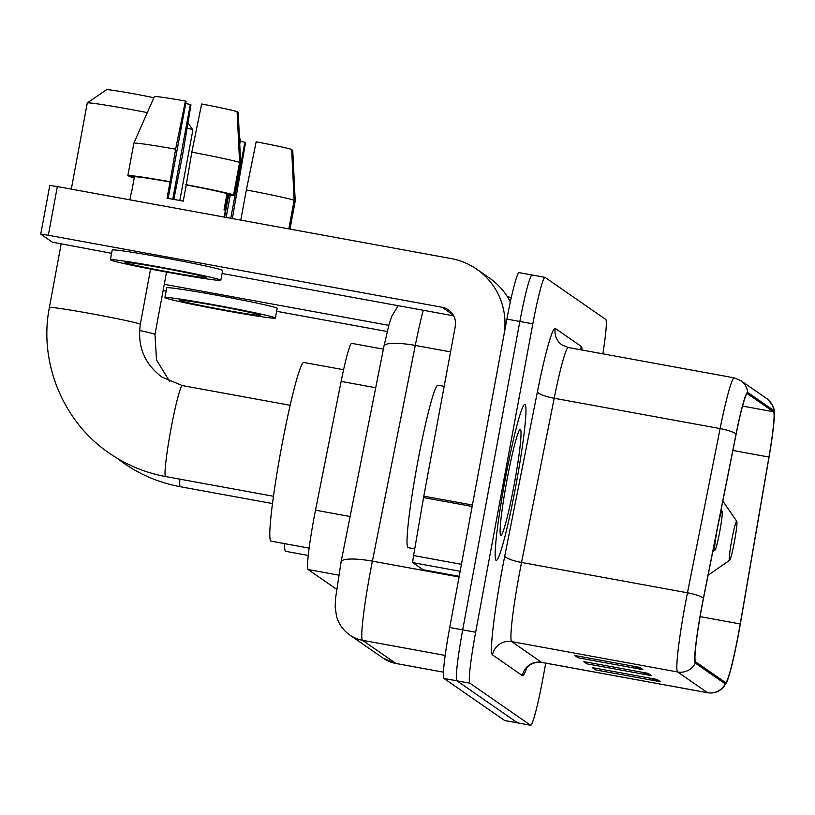 <?xml version="1.0" encoding="UTF-8"?>
<svg xmlns="http://www.w3.org/2000/svg" width="815" height="815" viewBox="0 0 815 815"><rect width="100%" height="100%" fill="white"/><g stroke="black" fill="none" stroke-linecap="round" stroke-linejoin="round"><path stroke-width="1.22" d="M336.514 589.225L336.503 589.225A49.552 3.627 -79.6 0 1 336.503 589.225L308.152 569.563A49.552 3.627 -79.6 0 1 315.517 510.18L341.128 381.4A49.552 3.627 -79.6 0 1 351.693 343.349L383.386 349.146M532.144 275.042A49.552 3.627 100.4 0 0 532.032 275.001L519.073 272.628A49.552 3.627 100.4 0 0 506.889 319.103L449.727 627.489A49.552 3.627 100.4 0 0 443.981 678.457L504.628 720.491A49.552 3.627 100.4 0 0 504.74 720.542L517.698 722.915A49.552 3.627 100.4 0 1 517.586 722.864A49.552 3.627 100.4 0 0 517.698 722.915L530.667 725.279A49.552 3.627 100.4 0 0 542.851 678.803L545.755 663.145M602.856 353.842A49.552 3.627 100.4 0 0 605.759 319.46L545.113 277.416A49.552 3.627 100.4 0 0 545.001 277.365A49.552 3.627 100.4 0 0 532.816 323.84L475.654 632.236A49.552 3.627 100.4 0 0 469.898 683.194L456.94 680.82L517.586 722.864L456.94 680.82A49.552 3.627 100.4 0 1 462.696 629.863A49.552 3.627 100.4 0 0 456.94 680.82L443.981 678.457M532.816 323.84L519.848 321.467L462.696 629.863L519.848 321.467A49.552 3.627 100.4 0 1 532.032 275.001A49.552 3.627 100.4 0 0 519.848 321.467L506.889 319.103M515.793 486.056A79.279 5.807 100.4 0 0 524.819 404.434A79.279 5.807 100.4 0 0 505.32 478.792A79.279 5.807 100.4 0 0 496.304 560.404A79.279 5.807 100.4 0 0 515.793 486.056A79.279 5.807 100.4 0 0 524.819 404.434A79.279 5.807 100.4 0 0 505.32 478.792A79.279 5.807 100.4 0 0 496.304 560.404A79.279 5.807 100.4 0 0 515.793 486.056M738.604 633.021A52.853 3.871 -79.6 0 1 725.615 682.593A52.853 3.871 -79.6 0 1 725.493 682.542L695.602 661.831A52.853 3.871 -79.6 0 1 703.467 598.485L736.108 434.283A52.853 3.871 -79.6 0 1 747.375 393.696A52.853 3.871 -79.6 0 1 747.498 393.747L773.466 411.748A52.853 3.871 -79.6 0 1 768.942 457.052L740.224 623.964A52.853 3.871 -79.6 0 1 738.604 633.021M738.696 633.082A54.177 3.963 100.4 0 0 740.356 623.801L769.075 456.889A54.177 3.963 100.4 0 0 774.25 412.288A54.177 3.963 100.4 0 0 773.71 410.444L747.742 392.453A54.177 3.963 100.4 0 0 736.067 433.998L703.416 598.2A54.177 3.963 100.4 0 0 695.358 663.125L725.248 683.846A54.177 3.963 100.4 0 0 726.664 682.359A54.177 3.963 100.4 0 0 738.696 633.082M639.602 667.353L574.789 655.505L578.059 657.766L642.872 669.624L639.602 667.353M632.898 666.12L640.661 669.013A13.213 13.172 -55.3 0 0 642.872 669.624M578.365 656.157L578.059 657.766M657.053 679.445L592.24 667.597L595.51 669.869L660.333 681.717L657.053 679.445M650.35 678.223L658.113 681.106A13.213 13.172 -55.3 0 0 660.333 681.717M595.816 668.249L595.51 669.869M648.332 673.404L583.52 661.546L586.79 663.817L651.603 675.666L648.332 673.404M641.619 672.171L649.392 675.065A13.213 13.172 -55.3 0 0 651.603 675.666M587.085 662.208L586.79 663.817M469.898 683.194L530.555 725.238A49.552 3.627 100.4 0 0 530.667 725.279M511.25 297.648A66.066 65.852 -55.3 0 0 507.368 296.701M163.122 290.548L166.148 291.098M276.631 311.299L387.176 331.511M164.284 284.303L388.775 325.338M179.657 300.409A41.29 1.365 -169.5 0 0 221.405 309.425A41.29 1.365 -169.5 0 0 260.759 315.334A41.29 1.365 -169.5 0 0 260.668 315.222A41.29 1.365 -169.5 0 0 218.919 306.196A41.29 1.365 -169.5 0 0 179.565 300.287A41.29 1.365 -169.5 0 0 179.657 300.409M240.252 141.341A33.038 1.09 -169.5 0 0 244.857 142.238L230.767 218.277M275.378 318.044L277.181 308.304A56.154 1.854 -169.5 0 0 277.059 308.141A56.154 1.854 -169.5 0 0 220.284 295.876A56.154 1.854 -169.5 0 0 166.749 287.838L164.946 297.577A56.154 1.854 -169.5 0 0 165.068 297.74A56.154 1.854 -169.5 0 0 221.853 310.016A56.154 1.854 -169.5 0 0 275.378 318.044A56.154 1.854 -169.5 0 0 275.256 317.881A56.154 1.854 -169.5 0 0 218.471 305.615A56.154 1.854 -169.5 0 0 164.946 297.577M290.008 229.107L295.224 200.989L292.738 150.194L291.668 150.001M294.134 200.235A54.503 1.803 -169.5 0 0 246.364 189.966L256.165 141.81A42.94 1.416 -169.5 0 1 291.648 149.43L294.134 200.235L288.816 228.893M240.782 220.111L246.364 189.966M228.638 195.233L224.573 217.147M239.753 144.041L240.629 139.314L239.967 138.845L239.59 140.669M232.346 218.563L245.529 142.707L244.857 142.238M226.152 217.432L230.238 195.417M179.809 200.51L192.88 129.982A46.251 1.528 -169.5 0 0 192.87 129.931A46.251 1.528 -169.5 0 0 192.778 129.85A46.251 1.528 -169.5 0 0 187.093 128.149M731.809 539.866A19.825 1.447 100.4 0 0 729.67 560.231A19.825 1.447 100.4 0 0 734.427 541.68A19.825 1.447 100.4 0 0 736.78 521.345A19.825 1.447 100.4 0 0 731.809 539.866M284.517 543.615A90.842 6.652 100.4 0 0 285.77 551.327L308.284 555.443M147.311 112.623A46.251 1.528 -169.5 0 0 87.317 102.924L106.551 89.721A29.727 0.978 10.5 0 1 123.534 91.993A29.727 0.978 10.5 0 1 153.882 97.739M87.317 102.924A46.251 1.528 -169.5 0 0 87.276 102.965L71.312 189.121M717.414 528.334A19.825 1.447 100.4 0 0 717.149 529.699A19.825 1.447 100.4 0 0 715.01 550.074A19.825 1.447 100.4 0 0 719.767 531.512A19.825 1.447 100.4 0 0 722.121 511.178A19.825 1.447 100.4 0 0 718.198 524.381M343.573 369.725L303.781 362.451A90.842 6.652 100.4 0 0 281.45 447.649A90.842 6.652 100.4 0 0 271.11 541.17L309.16 548.128M460.149 571.284L412.879 562.645L423.077 569.716A8.262 0.601 -79.6 0 1 423.077 569.716L459.212 576.327L423.097 569.726A8.262 0.601 -79.6 0 0 423.117 569.726M472.425 505.045L503.874 335.332A66.066 65.852 -55.3 0 0 451.092 258.559L57.345 186.574L48.33 235.26L442.076 307.255A16.514 16.463 124.7 0 1 455.269 326.448L423.81 496.162L472.425 505.045A8.262 0.601 100.4 0 0 472.17 506.461M510.322 301.866A66.066 65.852 -55.3 0 0 489.357 277.956L476.704 269.184M49.797 185.463L57.345 186.574M48.33 235.26L40.75 234.139L52.333 242.177L111.604 253.292M222.088 273.494L453.69 315.833M40.75 234.139L49.776 185.443M412.879 562.645A8.262 0.601 -79.6 0 1 413.582 555.565L423.555 497.578A8.262 0.601 -79.6 0 1 423.81 496.162M125.113 262.603A41.29 1.365 -169.5 0 0 166.861 271.619A41.29 1.365 -169.5 0 0 206.226 277.528A41.29 1.365 -169.5 0 0 206.134 277.416A41.29 1.365 -169.5 0 0 164.386 268.39A41.29 1.365 -169.5 0 0 125.021 262.481A41.29 1.365 -169.5 0 0 125.113 262.603M185.718 103.536A33.038 1.09 -169.5 0 0 190.323 104.432L172.749 199.217M168.135 198.391L186.095 101.508L185.423 101.04L175.622 149.196L170.05 181.959A47.902 1.579 -169.5 0 0 134.434 176.763L131.429 192.992A47.902 1.579 -169.5 0 0 131.164 193.104L129.911 199.838M224.145 217.065L225.358 210.565A47.902 1.579 -169.5 0 0 225.246 210.423A47.902 1.579 -169.5 0 0 224.003 209.924L227.008 193.685A47.902 1.579 -169.5 0 0 186.248 184.924L191.831 152.161L201.631 104.004A42.94 1.416 -169.5 0 1 237.104 111.635L239.59 162.43L233.579 194.887L227.008 193.685M170.05 181.959L167.044 198.198A47.902 1.579 -169.5 0 1 183.243 201.152L186.248 184.924M220.834 280.238L222.648 270.498A56.154 1.854 -169.5 0 0 222.526 270.336A56.154 1.854 -169.5 0 0 165.74 258.07A56.154 1.854 -169.5 0 0 112.215 250.032L110.412 259.771A56.154 1.854 -169.5 0 0 110.534 259.934A56.154 1.854 -169.5 0 0 167.309 272.21A56.154 1.854 -169.5 0 0 220.834 280.238A56.154 1.854 -169.5 0 0 220.712 280.075A56.154 1.854 -169.5 0 0 163.937 267.809A56.154 1.854 -169.5 0 0 110.412 259.771M225.144 210.362L228.098 194.449L234.669 195.651L240.68 163.183L238.194 112.388L237.134 112.195M227.966 195.152A54.503 1.803 -169.5 0 0 234.669 195.651M233.579 194.887A54.503 1.803 -169.5 0 0 185.81 184.618M169.601 181.653A54.503 1.803 -169.5 0 0 127.863 175.561L133.884 143.104L154.422 96.516A42.94 1.416 -169.5 0 1 185.423 101.04M134.434 176.763L127.863 175.561M239.59 162.43A54.503 1.803 -169.5 0 0 191.831 152.161M175.622 149.196A54.503 1.803 -169.5 0 0 133.884 143.104M173.85 199.42L182.743 154.127L190.985 104.901L190.323 104.432M129.055 175.785L128.953 176.315L134.332 177.303M128.953 176.315A54.503 1.803 -169.5 0 0 134.251 177.782M444.165 386.33L437.91 385.189A82.58 6.051 100.4 0 0 417.606 462.645A82.58 6.051 100.4 0 0 408.213 547.66L414.733 548.852M514.112 484.884A53.841 3.943 100.4 0 0 519.929 429.546A53.841 3.943 100.4 0 0 507.001 479.954A53.841 3.943 100.4 0 0 500.614 535.19A53.841 3.943 100.4 0 0 514.112 484.884M375.715 387.726L341.128 381.4M350.104 516.506L315.517 510.18M338.643 575.135L308.152 569.563M423.27 310.271A66.066 4.839 100.4 0 0 415.283 345.438L372.394 561.148A66.066 4.839 100.4 0 0 370.234 572.375A66.066 4.839 100.4 0 0 362.563 640.325L395.947 663.461A66.066 4.839 100.4 0 0 396.09 663.522L383.142 658.143L349.767 635.007A33.038 32.926 124.7 0 0 362.563 640.325L445.204 655.433M396.09 663.522L443.472 672.181L395.947 663.461A33.038 32.926 124.7 0 1 383.142 658.143M459.089 577L372.394 561.148A33.038 6.795 -168.8 0 0 341.098 561.83L383.987 346.12L389.091 324.197L391.791 316.21L398.189 305.686M504.628 720.491L530.555 725.238M449.727 627.489L475.654 632.236M383.987 346.12A33.038 6.795 -168.8 0 1 415.283 345.438L450.552 351.886M526.714 667.893A82.58 6.051 -79.6 0 1 522.395 675.615L492.505 654.903A16.514 16.463 124.7 0 1 511.718 641.629L541.598 662.351A66.066 4.839 100.4 0 0 541.751 662.412C529.373 661.077 524.616 670.694 525.909 669.084M492.505 654.903A82.58 6.051 -79.6 0 1 502.091 569.96A82.58 6.051 -79.6 0 1 504.78 555.932L537.431 391.73A82.58 6.051 -79.6 0 1 555.229 328.394L581.197 346.385A82.58 6.051 -79.6 0 1 582.093 350.043M519.389 573.678A66.066 4.839 100.4 0 0 511.718 641.629L677.642 671.968A66.066 4.839 -79.6 0 1 687.463 592.79L720.114 428.588A66.066 4.839 -79.6 0 1 734.203 377.854L568.279 347.516A66.066 4.839 100.4 0 0 554.19 398.26L521.539 562.452A66.066 4.839 100.4 0 0 519.389 573.678M774.25 412.288C774.739 408.509 772.233 403.934 766.721 398.576A16.514 16.463 124.7 0 1 773.71 410.444M747.742 392.453A16.514 16.463 -55.3 0 0 740.754 380.574L734.203 377.854M736.067 433.998A16.514 3.392 -168.8 0 0 720.114 428.588L554.19 398.26A16.514 3.392 11.2 0 1 537.431 391.73M703.416 598.2A16.514 3.392 -168.8 0 0 687.463 592.79L521.539 562.452A16.514 3.392 11.2 0 1 504.78 555.932M695.358 663.125A16.514 16.463 124.7 0 1 677.642 671.968L707.532 692.689A16.514 16.463 -55.3 0 0 725.248 683.846M726.664 682.359L723.343 687.361C719.034 691.874 713.808 693.667 707.675 692.75A66.066 4.839 -79.6 0 1 707.532 692.689L541.598 662.351A16.514 16.463 124.7 0 0 522.395 675.615M580.922 349.829A16.514 16.463 124.7 0 1 581.197 346.385M568.279 347.516L562.024 344.928A16.514 16.463 124.7 0 1 555.229 328.394M740.224 623.964L700.105 616.629M768.942 457.052L732.889 450.461M773.466 411.748L742.526 406.094M646.519 673.068L649.392 675.065M655.24 679.119L658.113 681.106M637.788 667.016L640.661 669.013M272.526 503.568L180.359 486.728A46.251 3.382 -79.6 0 1 180.258 486.677A46.251 3.382 -79.6 0 1 179.881 479.159M139.548 330.462A46.251 1.528 10.5 0 1 154.881 334.364A46.251 1.528 10.5 0 1 154.982 334.496L156.511 359.935L169.724 381.573M273.494 496.274L165.7 476.561A46.251 3.382 -79.6 0 1 165.598 476.52A46.251 3.382 -79.6 0 1 170.967 428.955A46.251 3.382 -79.6 0 1 182.336 385.577L161.961 377.121C144.438 363.877 137.226 346.283 140.323 324.339L150.571 269.031M165.7 476.561C145.223 472.761 126.407 464.957 109.271 453.14C63.03 421.875 38.55 362.308 49.379 307.479A46.251 1.528 10.5 0 1 93.46 314.101A46.251 1.528 10.5 0 1 140.221 324.207A46.251 1.528 10.5 0 1 140.323 324.339M442.076 307.255L453.211 314.967M472.16 506.461L423.555 497.578M413.582 555.565L461.443 564.316M349.767 635.007C343.044 630.199 338.612 623.872 336.473 616.038L335.189 606.9L335.474 598.73L341.098 561.83M766.721 398.576L740.754 380.574M545.001 277.365L532.032 275.001M707.675 692.75L541.751 662.412M180.359 486.728C159.883 482.928 141.066 475.114 123.931 463.297L116.759 457.989M729.67 560.231L708.082 575.237M736.78 521.345L722.834 501.042M154.982 334.496L166.555 272.067M187.98 122.831L192.87 129.931M49.379 307.479L61.135 244.062M715.01 550.074L712.779 551.623M722.121 511.178L721.112 509.711M290.13 405.289L182.336 385.577"/></g></svg>
